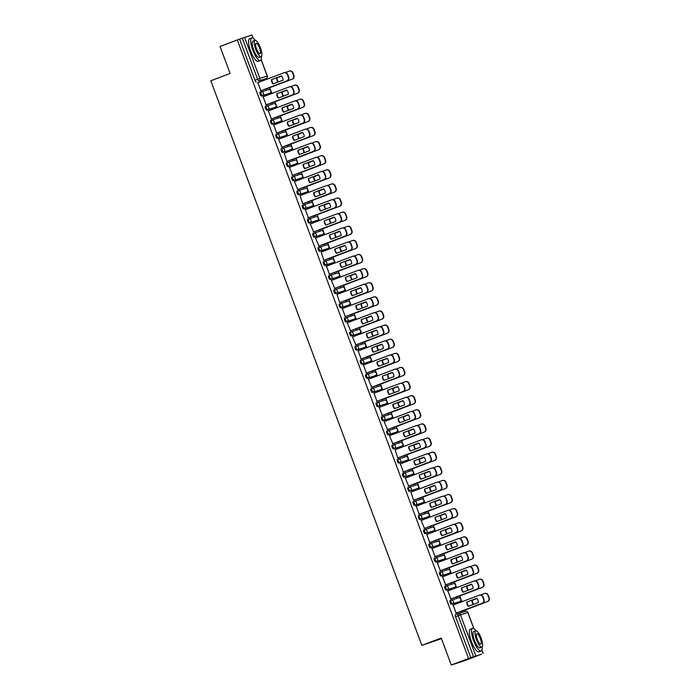 <?xml version="1.0" encoding="UTF-8"?>
<svg xmlns="http://www.w3.org/2000/svg" width="700" height="700" viewBox="0 0 700 700"><rect width="100%" height="100%" fill="white"/><g stroke="black" fill="none" stroke-linecap="round" stroke-linejoin="round"><path stroke-width="1.05" d="M450.074 600.635L450.082 600.635A1.934 0.542 69.3 0 0 450.074 600.635A1.934 0.542 69.3 0 0 450.24 602.613A1.934 0.542 69.3 0 0 451.439 604.258L452.392 603.899A1.934 0.542 -110.7 0 1 451.194 602.254A1.934 0.542 -110.7 0 1 451.028 600.276A1.934 0.542 -110.7 0 1 451.036 600.276A1.934 1.855 72.2 0 1 453.451 601.431A1.934 1.855 -107.8 0 1 452.392 603.899L459.742 601.536A1.934 1.855 -107.8 0 0 460.801 599.069A1.934 1.855 -107.8 0 0 458.386 597.914M445.743 586.163L444.806 586.521A1.934 0.542 69.3 0 0 444.797 586.521A1.934 0.542 69.3 0 0 444.964 588.49A1.934 0.542 69.3 0 0 446.162 590.135L447.116 589.776A1.934 0.542 -110.7 0 1 445.918 588.131A1.934 0.542 -110.7 0 1 445.751 586.163A1.934 0.542 -110.7 0 1 445.76 586.154A1.934 1.855 72.2 0 1 448.166 587.309A1.934 1.855 -107.8 0 1 447.116 589.776L454.466 587.414A1.934 0.542 -110.7 0 1 454.466 587.414A1.934 1.855 -107.8 0 0 455.525 584.946A1.934 1.855 -107.8 0 0 453.11 583.791M439.521 572.399L439.53 572.399A1.934 0.542 69.3 0 0 439.521 572.399A1.934 0.542 69.3 0 0 439.688 574.376A1.934 0.542 69.3 0 0 440.877 576.021L441.831 575.654A1.934 0.542 -110.7 0 1 440.641 574.017A1.934 0.542 -110.7 0 1 440.475 572.04A1.934 0.542 -110.7 0 1 440.484 572.04A1.934 1.855 72.2 0 1 442.89 573.195A1.934 1.855 -107.8 0 1 441.831 575.654L449.181 573.3A1.934 0.542 -110.7 0 1 449.19 573.291A1.934 0.542 -110.7 0 1 449.181 573.3A1.934 1.855 -107.8 0 0 450.24 570.832A1.934 1.855 -107.8 0 0 447.834 569.678M435.19 557.926L434.245 558.276A1.934 0.542 69.3 0 0 434.245 558.285A1.934 0.542 69.3 0 0 434.402 560.254A1.934 0.542 69.3 0 0 435.601 561.899L436.555 561.54A1.934 0.542 -110.7 0 1 435.356 559.895A1.934 0.542 -110.7 0 1 435.199 557.918L435.199 557.918A1.934 1.855 72.2 0 1 437.614 559.072A1.934 1.855 -107.8 0 1 436.555 561.54L443.905 559.178A1.934 1.855 -107.8 0 0 444.964 556.71A1.934 1.855 -107.8 0 0 442.549 555.555M429.905 543.804L428.969 544.163A1.934 0.542 69.3 0 0 428.96 544.163A1.934 0.542 69.3 0 0 429.126 546.14A1.934 0.542 69.3 0 0 430.325 547.785L431.279 547.418A1.934 0.542 -110.7 0 1 430.08 545.781A1.934 0.542 -110.7 0 1 429.914 543.804A1.934 0.542 -110.7 0 1 429.922 543.804A1.934 1.855 72.2 0 1 432.338 544.95A1.934 1.855 -107.8 0 1 431.279 547.418L438.629 545.055A1.934 0.542 -110.7 0 1 438.637 545.055A1.934 0.542 -110.7 0 1 438.629 545.055A1.934 1.855 -107.8 0 0 439.688 542.587A1.934 1.855 -107.8 0 0 437.273 541.441M423.684 530.049L423.692 530.04A1.934 0.542 69.3 0 0 423.684 530.049A1.934 0.542 69.3 0 0 423.85 532.017A1.934 0.542 69.3 0 0 425.04 533.663L425.994 533.304A1.934 0.542 -110.7 0 1 424.804 531.659A1.934 0.542 -110.7 0 1 424.637 529.681A1.934 0.542 -110.7 0 1 424.646 529.681A1.934 1.855 72.2 0 1 427.053 530.836A1.934 1.855 -107.8 0 1 425.994 533.304L433.352 530.941A1.934 1.855 -107.8 0 0 434.402 528.474A1.934 1.855 -107.8 0 0 431.996 527.319M418.408 515.926L419.361 515.567L418.408 515.926A1.934 0.542 69.3 0 0 418.565 517.904A1.934 0.542 69.3 0 0 419.764 519.54L420.717 519.181A1.934 0.542 -110.7 0 1 419.519 517.536A1.934 0.542 -110.7 0 1 419.361 515.567A1.934 0.542 -110.7 0 1 419.37 515.559A1.934 1.855 72.2 0 1 421.776 516.714A1.934 1.855 -107.8 0 1 420.717 519.181L428.067 516.819A1.934 1.855 -107.8 0 0 429.126 514.351A1.934 1.855 -107.8 0 0 426.72 513.205M413.123 501.804L413.131 501.804A1.934 0.542 69.3 0 0 413.123 501.804A1.934 0.542 69.3 0 0 413.289 503.781A1.934 0.542 69.3 0 0 414.488 505.426L415.441 505.067A1.934 0.542 -110.7 0 1 414.243 503.423A1.934 0.542 -110.7 0 1 414.076 501.445A1.934 0.542 -110.7 0 1 414.085 501.445A1.934 1.855 72.2 0 1 416.5 502.6A1.934 1.855 -107.8 0 1 415.441 505.067L422.791 502.705A1.934 0.542 -110.7 0 1 422.791 502.705A1.934 1.855 -107.8 0 0 423.85 500.238A1.934 1.855 -107.8 0 0 421.435 499.082M407.846 487.69L407.855 487.69A1.934 0.542 69.3 0 0 407.846 487.69A1.934 0.542 69.3 0 0 408.012 489.668A1.934 0.542 69.3 0 0 409.211 491.304L410.165 490.945A1.934 0.542 -110.7 0 1 408.966 489.3A1.934 0.542 -110.7 0 1 408.8 487.331A1.934 0.542 -110.7 0 1 408.809 487.323A1.934 1.855 72.2 0 1 411.215 488.477A1.934 1.855 -107.8 0 1 410.165 490.945L417.515 488.582A1.934 0.542 -110.7 0 1 417.515 488.582A1.934 1.855 -107.8 0 0 418.574 486.115A1.934 1.855 -107.8 0 0 416.159 484.96M402.57 473.567L402.579 473.567A1.934 0.542 69.3 0 0 402.57 473.567A1.934 0.542 69.3 0 0 402.736 475.545A1.934 0.542 69.3 0 0 403.926 477.19L404.88 476.831A1.934 0.542 -110.7 0 1 403.69 475.186A1.934 0.542 -110.7 0 1 403.524 473.209A1.934 0.542 -110.7 0 1 403.533 473.209A1.934 1.855 72.2 0 1 405.939 474.364A1.934 1.855 -107.8 0 1 404.88 476.831L412.23 474.469A1.934 1.855 -107.8 0 0 413.289 472.001A1.934 1.855 -107.8 0 0 410.882 470.846M397.294 459.454L398.248 459.095L397.294 459.445A1.934 0.542 69.3 0 0 397.294 459.454A1.934 0.542 69.3 0 0 397.451 461.423A1.934 0.542 69.3 0 0 398.65 463.067L399.604 462.709A1.934 0.542 -110.7 0 1 398.405 461.064A1.934 0.542 -110.7 0 1 398.248 459.095A1.934 0.542 -110.7 0 1 398.248 459.086A1.934 1.855 72.2 0 1 400.662 460.241A1.934 1.855 -107.8 0 1 399.604 462.709L406.954 460.346A1.934 0.542 -110.7 0 1 406.954 460.346A1.934 1.855 -107.8 0 0 408.012 457.879A1.934 1.855 -107.8 0 0 405.598 456.724M392.009 445.331L392.017 445.331A1.934 0.542 69.3 0 0 392.009 445.331A1.934 0.542 69.3 0 0 392.175 447.309A1.934 0.542 69.3 0 0 393.374 448.954L394.328 448.586A1.934 0.542 -110.7 0 1 393.129 446.95A1.934 0.542 -110.7 0 1 392.963 444.973A1.934 0.542 -110.7 0 1 392.971 444.973A1.934 1.855 72.2 0 1 395.386 446.127A1.934 1.855 -107.8 0 1 394.328 448.586L401.678 446.224A1.934 0.542 -110.7 0 1 401.678 446.224A1.934 1.855 -107.8 0 0 402.736 443.765A1.934 1.855 -107.8 0 0 400.321 442.61M386.733 431.217L386.741 431.209A1.934 0.542 69.3 0 0 386.733 431.217A1.934 0.542 69.3 0 0 386.899 433.186A1.934 0.542 69.3 0 0 388.089 434.831L389.043 434.473A1.934 0.542 -110.7 0 1 387.852 432.828A1.934 0.542 -110.7 0 1 387.686 430.85A1.934 0.542 -110.7 0 1 387.695 430.85A1.934 1.855 72.2 0 1 390.101 432.005A1.934 1.855 -107.8 0 1 389.043 434.473L396.401 432.11A1.934 1.855 -107.8 0 0 397.451 429.642A1.934 1.855 -107.8 0 0 395.045 428.488M381.456 417.095L382.41 416.736L381.456 417.095A1.934 0.542 69.3 0 0 381.614 419.072A1.934 0.542 69.3 0 0 382.812 420.717L383.766 420.35A1.934 0.542 -110.7 0 1 382.567 418.705A1.934 0.542 -110.7 0 1 382.41 416.736L382.41 416.736A1.934 1.855 72.2 0 1 384.825 417.882A1.934 1.855 -107.8 0 1 383.766 420.35L391.116 417.988A1.934 0.542 -110.7 0 1 391.116 417.988A1.934 1.855 -107.8 0 0 392.175 415.52A1.934 1.855 -107.8 0 0 389.769 414.374M376.171 402.981L376.18 402.973A1.934 0.542 69.3 0 0 376.171 402.981A1.934 0.542 69.3 0 0 376.338 404.95A1.934 0.542 69.3 0 0 377.536 406.595L378.49 406.236A1.934 0.542 -110.7 0 1 377.291 404.591A1.934 0.542 -110.7 0 1 377.125 402.614A1.934 0.542 -110.7 0 1 377.134 402.614A1.934 1.855 72.2 0 1 379.549 403.769A1.934 1.855 -107.8 0 1 378.49 406.236L385.84 403.874A1.934 0.542 -110.7 0 1 385.84 403.874A1.934 1.855 -107.8 0 0 386.899 401.406A1.934 1.855 -107.8 0 0 384.484 400.251M370.895 388.859L370.904 388.859A1.934 0.542 69.3 0 0 370.895 388.859A1.934 0.542 69.3 0 0 371.061 390.836A1.934 0.542 69.3 0 0 372.26 392.473L373.214 392.114A1.934 0.542 -110.7 0 1 372.015 390.469A1.934 0.542 -110.7 0 1 371.849 388.5A1.934 0.542 -110.7 0 1 371.858 388.491A1.934 1.855 72.2 0 1 374.264 389.646A1.934 1.855 -107.8 0 1 373.214 392.114L380.564 389.751A1.934 0.542 -110.7 0 1 380.564 389.751A1.934 1.855 -107.8 0 0 381.623 387.284A1.934 1.855 -107.8 0 0 379.207 386.129M365.619 374.736L365.627 374.736A1.934 0.542 69.3 0 0 365.619 374.736A1.934 0.542 69.3 0 0 365.785 376.714A1.934 0.542 69.3 0 0 366.975 378.359L367.929 378A1.934 0.542 -110.7 0 1 366.739 376.355A1.934 0.542 -110.7 0 1 366.572 374.377A1.934 0.542 -110.7 0 1 366.581 374.377A1.934 1.855 72.2 0 1 368.988 375.533A1.934 1.855 -107.8 0 1 367.929 378L375.279 375.637A1.934 0.542 -110.7 0 1 375.287 375.629A1.934 0.542 -110.7 0 1 375.279 375.637A1.934 1.855 -107.8 0 0 376.338 373.17A1.934 1.855 -107.8 0 0 373.931 372.015M360.334 360.623L360.342 360.623A1.934 0.542 69.3 0 0 360.334 360.623A1.934 0.542 69.3 0 0 360.5 362.591A1.934 0.542 69.3 0 0 361.699 364.236L362.652 363.877A1.934 0.542 -110.7 0 1 361.454 362.233A1.934 0.542 -110.7 0 1 361.296 360.264A1.934 0.542 -110.7 0 1 361.296 360.255A1.934 1.855 72.2 0 1 363.711 361.41A1.934 1.855 -107.8 0 1 362.652 363.877L370.002 361.515A1.934 0.542 -110.7 0 1 370.002 361.515A1.934 1.855 -107.8 0 0 371.061 359.047A1.934 1.855 -107.8 0 0 368.646 357.892M355.058 346.5L355.066 346.5A1.934 0.542 69.3 0 0 355.058 346.5A1.934 0.542 69.3 0 0 355.224 348.477A1.934 0.542 69.3 0 0 356.422 350.123L357.376 349.755A1.934 0.542 -110.7 0 1 356.178 348.119A1.934 0.542 -110.7 0 1 356.011 346.141A1.934 0.542 -110.7 0 1 356.02 346.141A1.934 1.855 72.2 0 1 358.435 347.296A1.934 1.855 -107.8 0 1 357.376 349.755L364.726 347.392A1.934 0.542 -110.7 0 1 364.735 347.392A1.934 0.542 -110.7 0 1 364.726 347.392A1.934 1.855 -107.8 0 0 365.785 344.934A1.934 1.855 -107.8 0 0 363.37 343.779M349.781 332.386L349.79 332.377A1.934 0.542 69.3 0 0 349.781 332.386A1.934 0.542 69.3 0 0 349.947 334.355A1.934 0.542 69.3 0 0 351.137 336L352.091 335.641A1.934 0.542 -110.7 0 1 350.901 333.996A1.934 0.542 -110.7 0 1 350.735 332.019A1.934 0.542 -110.7 0 1 350.744 332.019A1.934 1.855 72.2 0 1 353.15 333.174A1.934 1.855 -107.8 0 1 352.091 335.641L359.45 333.279A1.934 1.855 -107.8 0 0 360.5 330.811A1.934 1.855 -107.8 0 0 358.094 329.656M344.505 318.264L345.459 317.905L344.505 318.264A1.934 0.542 69.3 0 0 344.662 320.241A1.934 0.542 69.3 0 0 345.861 321.886L346.815 321.519A1.934 0.542 -110.7 0 1 345.616 319.882A1.934 0.542 -110.7 0 1 345.459 317.905L345.459 317.905A1.934 1.855 72.2 0 1 347.874 319.051A1.934 1.855 -107.8 0 1 346.815 321.519L354.165 319.156A1.934 0.542 -110.7 0 1 354.165 319.156A1.934 1.855 -107.8 0 0 355.224 316.689A1.934 1.855 -107.8 0 0 352.817 315.543M339.22 304.15L339.229 304.141A1.934 0.542 69.3 0 0 339.22 304.15A1.934 0.542 69.3 0 0 339.386 306.119A1.934 0.542 69.3 0 0 340.585 307.764L341.539 307.405A1.934 0.542 -110.7 0 1 340.34 305.76A1.934 0.542 -110.7 0 1 340.174 303.783A1.934 0.542 -110.7 0 1 340.183 303.783A1.934 1.855 72.2 0 1 342.598 304.938A1.934 1.855 -107.8 0 1 341.539 307.405L348.889 305.043A1.934 0.542 -110.7 0 1 348.889 305.043A1.934 1.855 -107.8 0 0 349.947 302.575A1.934 1.855 -107.8 0 0 347.533 301.42M333.944 290.027L333.953 290.027A1.934 0.542 69.3 0 0 333.944 290.027A1.934 0.542 69.3 0 0 334.11 292.005A1.934 0.542 69.3 0 0 335.309 293.641L336.262 293.283A1.934 0.542 -110.7 0 1 335.064 291.637A1.934 0.542 -110.7 0 1 334.898 289.669A1.934 0.542 -110.7 0 1 334.906 289.66A1.934 1.855 72.2 0 1 337.312 290.815A1.934 1.855 -107.8 0 1 336.262 293.283L343.613 290.92A1.934 0.542 -110.7 0 1 343.621 290.92A1.934 0.542 -110.7 0 1 343.613 290.92A1.934 1.855 -107.8 0 0 344.671 288.453A1.934 1.855 -107.8 0 0 342.256 287.297M328.668 275.905L328.676 275.905A1.934 0.542 69.3 0 0 328.668 275.905A1.934 0.542 69.3 0 0 328.834 277.882A1.934 0.542 69.3 0 0 330.024 279.527L330.977 279.169A1.934 0.542 -110.7 0 1 329.787 277.524A1.934 0.542 -110.7 0 1 329.621 275.546A1.934 0.542 -110.7 0 1 329.63 275.546A1.934 1.855 72.2 0 1 332.036 276.701A1.934 1.855 -107.8 0 1 330.977 279.169L338.328 276.806A1.934 0.542 -110.7 0 1 338.328 276.806A1.934 1.855 -107.8 0 0 339.386 274.339A1.934 1.855 -107.8 0 0 336.98 273.184M323.382 261.791L323.391 261.791A1.934 0.542 69.3 0 0 323.382 261.791A1.934 0.542 69.3 0 0 323.549 263.769A1.934 0.542 69.3 0 0 324.748 265.405L325.701 265.046A1.934 0.542 -110.7 0 1 324.502 263.401A1.934 0.542 -110.7 0 1 324.336 261.433A1.934 0.542 -110.7 0 1 324.345 261.424A1.934 1.855 72.2 0 1 326.76 262.579A1.934 1.855 -107.8 0 1 325.701 265.046L333.051 262.684A1.934 0.542 -110.7 0 1 333.051 262.684A1.934 1.855 -107.8 0 0 334.11 260.216A1.934 1.855 -107.8 0 0 331.695 259.061M318.106 247.669L318.115 247.669A1.934 0.542 69.3 0 0 318.106 247.669A1.934 0.542 69.3 0 0 318.273 249.646A1.934 0.542 69.3 0 0 319.471 251.291L320.425 250.924A1.934 0.542 -110.7 0 1 319.226 249.287A1.934 0.542 -110.7 0 1 319.06 247.31A1.934 0.542 -110.7 0 1 319.069 247.31A1.934 1.855 72.2 0 1 321.484 248.465A1.934 1.855 -107.8 0 1 320.425 250.924L327.775 248.57A1.934 1.855 -107.8 0 0 328.834 246.102A1.934 1.855 -107.8 0 0 326.419 244.947M312.83 233.555L312.839 233.546A1.934 0.542 69.3 0 0 312.83 233.555A1.934 0.542 69.3 0 0 312.996 235.524A1.934 0.542 69.3 0 0 314.186 237.169L315.14 236.81A1.934 0.542 -110.7 0 1 313.95 235.165A1.934 0.542 -110.7 0 1 313.784 233.188A1.934 0.542 -110.7 0 1 313.793 233.188A1.934 1.855 72.2 0 1 316.199 234.343A1.934 1.855 -107.8 0 1 315.14 236.81L322.499 234.447A1.934 1.855 -107.8 0 0 323.549 231.98A1.934 1.855 -107.8 0 0 321.142 230.825M308.499 219.074L307.554 219.433A1.934 0.542 69.3 0 0 307.711 221.41A1.934 0.542 69.3 0 0 308.91 223.055L309.864 222.688A1.934 0.542 -110.7 0 1 308.665 221.051A1.934 0.542 -110.7 0 1 308.507 219.074L308.507 219.074A1.934 1.855 72.2 0 1 310.922 220.22A1.934 1.855 -107.8 0 1 309.864 222.688L317.214 220.325A1.934 0.542 -110.7 0 1 317.223 220.325A1.934 0.542 -110.7 0 1 317.214 220.325A1.934 1.855 -107.8 0 0 318.273 217.866A1.934 1.855 -107.8 0 0 315.866 216.711M302.269 205.319L302.277 205.31A1.934 0.542 69.3 0 0 302.269 205.319A1.934 0.542 69.3 0 0 302.435 207.287A1.934 0.542 69.3 0 0 303.634 208.933L304.588 208.574A1.934 0.542 -110.7 0 1 303.389 206.929A1.934 0.542 -110.7 0 1 303.223 204.951A1.934 0.542 -110.7 0 1 303.231 204.951A1.934 1.855 72.2 0 1 305.646 206.106A1.934 1.855 -107.8 0 1 304.588 208.574L311.938 206.211A1.934 0.542 -110.7 0 1 311.946 206.211A1.934 0.542 -110.7 0 1 311.938 206.211A1.934 1.855 -107.8 0 0 312.996 203.744A1.934 1.855 -107.8 0 0 310.581 202.589M296.993 191.196L297.001 191.196A1.934 0.542 69.3 0 0 296.993 191.196A1.934 0.542 69.3 0 0 297.159 193.174A1.934 0.542 69.3 0 0 298.358 194.81L299.311 194.451A1.934 0.542 -110.7 0 1 298.113 192.806A1.934 0.542 -110.7 0 1 297.946 190.838A1.934 0.542 -110.7 0 1 297.955 190.838A1.934 1.855 72.2 0 1 300.361 191.984A1.934 1.855 -107.8 0 1 299.311 194.451L306.661 192.089A1.934 1.855 -107.8 0 0 307.72 189.621A1.934 1.855 -107.8 0 0 305.305 188.475M292.661 176.724L291.725 177.074A1.934 0.542 69.3 0 0 291.716 177.074A1.934 0.542 69.3 0 0 291.882 179.051A1.934 0.542 69.3 0 0 293.072 180.696L294.026 180.338A1.934 0.542 -110.7 0 1 292.836 178.692A1.934 0.542 -110.7 0 1 292.67 176.715A1.934 0.542 -110.7 0 1 292.679 176.715A1.934 1.855 72.2 0 1 295.085 177.87A1.934 1.855 -107.8 0 1 294.026 180.338L301.376 177.975A1.934 0.542 -110.7 0 1 301.376 177.975A1.934 1.855 -107.8 0 0 302.435 175.508A1.934 1.855 -107.8 0 0 300.029 174.352M286.431 162.96L286.44 162.96A1.934 0.542 69.3 0 0 286.431 162.96A1.934 0.542 69.3 0 0 286.598 164.938A1.934 0.542 69.3 0 0 287.796 166.574L288.75 166.215A1.934 0.542 -110.7 0 1 287.551 164.57A1.934 0.542 -110.7 0 1 287.385 162.601A1.934 0.542 -110.7 0 1 287.394 162.593A1.934 1.855 72.2 0 1 289.809 163.748A1.934 1.855 -107.8 0 1 288.75 166.215L296.1 163.852A1.934 0.542 -110.7 0 1 296.1 163.852A1.934 1.855 -107.8 0 0 297.159 161.385A1.934 1.855 -107.8 0 0 294.744 160.23M281.155 148.838L281.164 148.838A1.934 0.542 69.3 0 0 281.155 148.838A1.934 0.542 69.3 0 0 281.321 150.815A1.934 0.542 69.3 0 0 282.52 152.46L283.474 152.101A1.934 0.542 -110.7 0 1 282.275 150.456A1.934 0.542 -110.7 0 1 282.109 148.479A1.934 0.542 -110.7 0 1 282.118 148.479A1.934 1.855 72.2 0 1 284.533 149.634A1.934 1.855 -107.8 0 1 283.474 152.101L290.824 149.739A1.934 1.855 -107.8 0 0 291.882 147.271A1.934 1.855 -107.8 0 0 289.467 146.116M276.824 134.365L275.887 134.724A1.934 0.542 69.3 0 0 275.879 134.724A1.934 0.542 69.3 0 0 276.045 136.692A1.934 0.542 69.3 0 0 277.235 138.338L278.189 137.979A1.934 0.542 -110.7 0 1 276.999 136.334A1.934 0.542 -110.7 0 1 276.832 134.365A1.934 0.542 -110.7 0 1 276.841 134.356A1.934 1.855 72.2 0 1 279.248 135.511A1.934 1.855 -107.8 0 1 278.189 137.979L285.547 135.616A1.934 0.542 -110.7 0 1 285.547 135.616L285.547 135.616A1.934 1.855 -107.8 0 0 286.598 133.149A1.934 1.855 -107.8 0 0 284.191 131.994M270.602 120.601L271.556 120.242L270.602 120.601A1.934 0.542 69.3 0 0 270.76 122.579A1.934 0.542 69.3 0 0 271.959 124.224L272.912 123.856A1.934 0.542 -110.7 0 1 271.714 122.22A1.934 0.542 -110.7 0 1 271.556 120.242L271.556 120.242A1.934 1.855 72.2 0 1 273.971 121.398A1.934 1.855 -107.8 0 1 272.912 123.856L280.262 121.494A1.934 0.542 -110.7 0 1 280.262 121.494A1.934 1.855 -107.8 0 0 281.321 119.035A1.934 1.855 -107.8 0 0 278.915 117.88M265.317 106.487L265.326 106.479A1.934 0.542 69.3 0 0 265.317 106.487A1.934 0.542 69.3 0 0 265.484 108.456A1.934 0.542 69.3 0 0 266.683 110.101L267.636 109.743A1.934 0.542 -110.7 0 1 266.438 108.098A1.934 0.542 -110.7 0 1 266.271 106.12A1.934 0.542 -110.7 0 1 266.28 106.12A1.934 1.855 72.2 0 1 268.695 107.275A1.934 1.855 -107.8 0 1 267.636 109.743L274.986 107.38A1.934 1.855 -107.8 0 0 276.045 104.913A1.934 1.855 -107.8 0 0 273.63 103.757M260.986 92.006L260.05 92.365A1.934 0.542 69.3 0 0 260.041 92.365A1.934 0.542 69.3 0 0 260.207 94.343A1.934 0.542 69.3 0 0 261.406 95.987L262.36 95.62A1.934 0.542 -110.7 0 1 261.161 93.984A1.934 0.542 -110.7 0 1 260.995 92.006A1.934 0.542 -110.7 0 1 261.004 92.006A1.934 1.855 72.2 0 1 263.41 93.152A1.934 1.855 -107.8 0 1 262.36 95.62L269.71 93.257A1.934 0.542 -110.7 0 1 269.719 93.257A1.934 0.542 -110.7 0 1 269.71 93.257A1.934 1.855 -107.8 0 0 270.769 90.79A1.934 1.855 -107.8 0 0 268.354 89.644M451.299 665L441.21 638.032L421.873 645.347L210.796 80.78L230.125 73.465L220.045 46.489L237.3 39.961L468.554 658.472L451.299 665L464.284 660.826L481.495 654.176M473.83 628.635L467.81 612.526A1.934 1.855 -107.8 0 0 465.491 611.345L465.01 610.076M461.895 601.746L459.725 595.962M456.61 587.624L454.449 581.84M451.334 573.51L449.173 567.726M446.058 559.387L443.887 553.604M440.773 545.274L438.611 539.481M435.496 531.151L433.335 525.367M430.22 517.038L428.059 511.245M424.935 502.915L422.774 497.131M419.659 488.801L417.498 483.009M414.382 474.679L412.221 468.895M409.106 460.556L406.936 454.773M403.821 446.442L401.66 440.65M398.545 432.32L396.384 426.536M393.269 418.206L391.108 412.414M387.984 404.084L385.822 398.3M382.707 389.97L380.546 384.178M377.431 375.848L375.27 370.064M372.155 361.725L369.985 355.941M366.87 347.611L364.709 341.828M361.594 333.489L359.433 327.705M356.317 319.375L354.156 313.582M351.033 305.252L348.871 299.469M345.756 291.139L343.595 285.346M340.48 277.016L338.319 271.233M335.204 262.894L333.034 257.11M329.919 248.78L327.757 242.996M324.642 234.657L322.481 228.874M319.366 220.544L317.196 214.751M314.081 206.421L311.92 200.638M308.805 192.308L306.644 186.515M303.529 178.185L301.368 172.401M298.252 164.071L296.082 158.279M292.967 149.949L290.806 144.165M287.691 135.826L285.53 130.043M282.415 121.712L280.245 115.929M277.13 107.59L274.969 101.806M271.854 93.476L269.692 87.684M266.578 79.354L266.236 78.453M441.455 638.68L421.873 645.347M481.539 654.299L473.541 656.714L458.211 615.711A1.934 0.542 -110.7 0 1 458.045 613.742A1.934 0.542 -110.7 0 1 458.054 613.734A1.934 1.855 -107.8 0 1 458.133 613.707A1.934 1.934 0 0 0 458.045 613.742L455.359 614.758A1.934 0.542 -110.7 0 1 455.367 614.758L458.036 613.742M468.554 658.472L473.541 656.714M263.489 79.494A1.934 0.542 -110.7 0 1 263.48 79.502L258.808 80.85A1.934 0.542 -110.7 0 1 257.618 79.205L242.287 38.203L251.895 35.035M242.287 38.203L237.3 39.961M257.845 82.661L260.864 90.729M265.58 88.944L266.061 89.066M263.113 96.749L266.14 104.851M270.856 103.066L271.338 103.18M268.406 110.897L271.425 118.965M276.141 117.18L276.614 117.303M273.674 124.985L276.701 133.088M281.418 131.303L281.899 131.416M281.977 147.21L278.565 139.256M286.694 145.425L287.175 145.539M284.244 153.256L310.152 143.447A2.896 2.783 -107.8 0 1 310.284 143.395L310.625 143.29A2.896 2.783 72.2 0 1 314.108 145.066L315.088 147.691A2.896 2.783 72.2 0 1 313.504 151.393L287.262 161.324M284.226 153.23L286.886 161.499M291.97 159.539L292.451 159.653M289.511 167.344L292.539 175.446M297.255 173.661L297.736 173.775M294.402 181.589L297.815 189.56M302.531 187.775L303.012 187.889M300.072 195.606L325.99 185.798A2.896 2.783 -107.8 0 1 326.121 185.754L326.454 185.649A2.896 2.783 72.2 0 1 329.945 187.425L330.925 190.05A2.896 2.783 72.2 0 1 329.341 193.742L303.091 203.683M300.064 195.58L302.724 203.849M307.808 201.898L308.289 202.011M305.349 209.702L308.376 217.796M313.092 216.011L313.565 216.134M310.231 223.947L313.652 231.919M318.369 230.134L318.85 230.248M318.929 246.032L315.516 238.079M323.645 244.256L324.126 244.37M321.195 252.088L347.104 242.279A2.896 2.783 -107.8 0 1 347.235 242.226L347.576 242.121A2.896 2.783 72.2 0 1 351.059 243.898L352.039 246.523A2.896 2.783 72.2 0 1 350.455 250.224L324.214 260.155M321.178 252.053L323.838 260.33M328.921 258.37L329.402 258.484M326.471 266.201L329.49 274.277M334.206 272.493L334.688 272.606M331.354 280.42L334.766 288.391M339.483 286.606L339.964 286.72M337.024 294.438L362.941 284.629A2.896 2.783 -107.8 0 1 363.072 284.585L363.405 284.48A2.896 2.783 72.2 0 1 366.896 286.256L367.876 288.881A2.896 2.783 72.2 0 1 366.293 292.574L340.043 302.514M337.015 294.411L339.675 302.68M344.759 300.729L345.24 300.842M342.309 308.56L345.328 316.627M350.044 314.842L350.516 314.965M347.183 322.779L350.604 330.75M355.32 328.965L355.801 329.079M355.88 344.864L352.467 336.91M360.596 343.079L361.078 343.201M358.146 350.919L384.055 341.101A2.896 2.783 -107.8 0 1 384.186 341.058L384.527 340.953A2.896 2.783 72.2 0 1 388.01 342.729L388.99 345.354A2.896 2.783 72.2 0 1 387.406 349.055L360.78 359.135M358.129 350.884L361.165 358.986M365.873 357.201L366.354 357.315M363.422 365.033L366.441 373.109M371.158 371.324L371.639 371.438M368.305 379.251L371.717 387.223M376.434 385.438L376.915 385.551M373.975 393.269L399.892 383.46A2.896 2.783 -107.8 0 1 400.024 383.416L400.365 383.311A2.896 2.783 72.2 0 1 403.848 385.088L404.828 387.704A2.896 2.783 72.2 0 1 403.244 391.405L376.618 401.485M373.966 393.243L376.994 401.345M381.71 399.56L382.191 399.674M379.26 407.391L382.279 415.459M386.995 413.674L387.467 413.787M384.134 421.61L387.555 429.581M392.271 427.796L392.752 427.91M392.831 443.695L389.419 435.724L415.73 425.819A2.896 2.783 -107.8 0 1 415.861 425.775L416.194 425.661A2.896 2.783 72.2 0 1 419.685 427.438L420.665 430.062A2.896 2.783 72.2 0 1 419.081 433.764L392.455 443.844L418.74 433.869A2.896 2.783 -107.8 0 0 420.332 430.176L419.344 427.551A2.896 2.783 -107.8 0 0 415.861 425.775M397.547 441.91L398.029 442.033M395.098 449.741L421.006 439.933A2.896 2.783 -107.8 0 1 421.137 439.889L421.479 439.784A2.896 2.783 72.2 0 1 424.961 441.56L425.941 444.185A2.896 2.783 72.2 0 1 424.358 447.886L398.116 457.817M395.08 449.715L397.74 457.992M402.824 456.032L403.305 456.146M400.374 463.864L403.392 471.94M408.109 470.155L408.59 470.269M405.256 478.082L408.669 486.054M413.385 484.269L413.866 484.383M410.935 492.1L436.844 482.291A2.896 2.783 -107.8 0 1 436.975 482.248L437.316 482.142A2.896 2.783 72.2 0 1 440.799 483.91L441.779 486.535A2.896 2.783 72.2 0 1 440.195 490.236L413.945 500.176M410.918 492.074L413.578 500.343M418.661 498.391L419.142 498.505M416.211 506.222L419.23 514.29M423.946 512.505L424.419 512.619M421.085 520.433L424.506 528.413M429.223 526.628L429.704 526.741M426.764 534.459L452.681 524.65A2.896 2.783 -107.8 0 1 452.812 524.606L453.145 524.492A2.896 2.783 72.2 0 1 456.636 526.269L457.616 528.894A2.896 2.783 72.2 0 1 456.032 532.595L429.406 542.675L455.691 532.7A2.896 2.783 -107.8 0 0 457.284 529.008L456.295 526.383A2.896 2.783 -107.8 0 0 452.812 524.606M426.755 534.433L429.783 542.526M434.499 540.741L434.98 540.864M432.031 548.546L435.067 556.649M439.775 554.864L440.256 554.977M437.325 562.695L440.344 570.762M445.06 568.977L445.541 569.1M442.601 576.817L445.62 584.885M450.336 583.1L450.817 583.214M447.869 590.905L450.896 599.008M455.613 597.222L456.094 597.336M453.162 605.054L456.181 613.121M458.806 601.886A1.934 0.542 69.3 0 1 458.798 601.895A1.934 0.542 69.3 0 0 458.798 601.895L451.439 604.258M453.521 587.773L454.475 587.414L453.521 587.773A1.934 0.542 69.3 0 0 453.521 587.773L446.162 590.135M448.245 573.65A1.934 0.542 69.3 0 1 448.236 573.65A1.934 0.542 69.3 0 0 448.236 573.65L440.877 576.021M442.96 559.536L443.914 559.178A1.934 0.542 -110.7 0 1 443.905 559.178L442.951 559.536A1.934 0.542 69.3 0 0 442.969 559.536A1.934 0.542 69.3 0 0 442.96 559.536L435.601 561.899M437.684 545.414L437.675 545.423A1.934 0.542 69.3 0 0 437.692 545.414A1.934 0.542 69.3 0 0 437.684 545.414L430.325 547.785M432.408 531.291A1.934 0.542 69.3 0 1 432.399 531.3L425.04 533.663M427.123 517.178L428.076 516.819A1.934 0.542 -110.7 0 1 428.067 516.819L427.114 517.186A1.934 0.542 69.3 0 0 427.131 517.178A1.934 0.542 69.3 0 0 427.123 517.178L419.764 519.54M421.855 503.055A1.934 0.542 69.3 0 1 421.846 503.064A1.934 0.542 69.3 0 0 421.846 503.064L414.488 505.426M416.561 488.941L416.57 488.941A1.934 0.542 69.3 0 1 416.561 488.941L409.211 491.304M411.285 474.827L412.239 474.46A1.934 0.542 -110.7 0 1 412.239 474.46A1.934 0.542 -110.7 0 1 412.23 474.469L411.276 474.827A1.934 0.542 69.3 0 0 411.294 474.819A1.934 0.542 69.3 0 0 411.285 474.827L403.926 477.19M406.009 460.705L406 460.705A1.934 0.542 69.3 0 0 406.017 460.705A1.934 0.542 69.3 0 0 406.009 460.705L398.65 463.067M400.724 446.591L400.733 446.582A1.934 0.542 69.3 0 0 400.741 446.582A1.934 0.542 69.3 0 1 400.724 446.591L393.374 448.954M395.447 432.469L396.401 432.11L395.447 432.469A1.934 0.542 69.3 0 0 395.456 432.46L388.089 434.831M390.171 418.346L390.162 418.355A1.934 0.542 69.3 0 0 390.18 418.346A1.934 0.542 69.3 0 0 390.171 418.346L382.812 420.717M384.904 404.224A1.934 0.542 69.3 0 1 384.895 404.233A1.934 0.542 69.3 0 1 384.886 404.233L377.536 406.595M379.619 390.11L380.572 389.751L379.619 390.11A1.934 0.542 69.3 0 0 379.619 390.11L372.26 392.473M374.334 375.996L374.325 375.996A1.934 0.542 69.3 0 0 374.342 375.988A1.934 0.542 69.3 0 0 374.334 375.996L366.975 378.359M369.049 361.874L369.058 361.874A1.934 0.542 69.3 0 0 369.066 361.874A1.934 0.542 69.3 0 1 369.049 361.874L361.699 364.236M363.781 347.751L363.773 347.76A1.934 0.542 69.3 0 0 363.79 347.751A1.934 0.542 69.3 0 0 363.781 347.751L356.422 350.123M358.496 333.637L359.45 333.279L358.496 333.637A1.934 0.542 69.3 0 0 358.505 333.637L351.137 336M353.211 319.524L353.22 319.515A1.934 0.542 69.3 0 0 353.229 319.515A1.934 0.542 69.3 0 1 353.211 319.524L345.861 321.886M347.953 305.392A1.934 0.542 69.3 0 1 347.944 305.401A1.934 0.542 69.3 0 0 347.944 305.401L340.585 307.764M342.668 291.279L343.621 290.92L342.668 291.279A1.934 0.542 69.3 0 0 342.668 291.279L335.309 293.641M337.374 277.165L337.382 277.165A1.934 0.542 69.3 0 0 337.391 277.156A1.934 0.542 69.3 0 1 337.374 277.165L330.024 279.527M332.106 263.043L332.098 263.043A1.934 0.542 69.3 0 0 332.115 263.043A1.934 0.542 69.3 0 0 332.106 263.043L324.748 265.405M326.839 248.92A1.934 0.542 69.3 0 1 326.83 248.929A1.934 0.542 69.3 0 0 326.83 248.929L319.471 251.291M322.507 234.439A1.934 0.542 -110.7 0 1 322.499 234.447L321.545 234.806A1.934 0.542 69.3 0 0 321.554 234.806L314.186 237.169M316.269 220.684L316.26 220.692A1.934 0.542 69.3 0 0 316.277 220.684A1.934 0.542 69.3 0 0 316.269 220.684L308.91 223.055M311.001 206.561A1.934 0.542 69.3 0 1 310.993 206.57A1.934 0.542 69.3 0 0 310.993 206.57L303.634 208.933M305.716 192.447L306.67 192.089A1.934 0.542 -110.7 0 1 306.661 192.089L305.716 192.447A1.934 0.542 69.3 0 0 305.716 192.447L298.358 194.81M300.431 178.334L300.422 178.334A1.934 0.542 69.3 0 0 300.44 178.325A1.934 0.542 69.3 0 0 300.431 178.334L293.072 180.696M295.164 164.211A1.934 0.542 69.3 0 1 295.155 164.211A1.934 0.542 69.3 0 0 295.155 164.211L287.796 166.574M289.879 150.097L290.832 149.73A1.934 0.542 -110.7 0 1 290.832 149.73A1.934 0.542 -110.7 0 1 290.824 149.739L289.87 150.097A1.934 0.542 69.3 0 0 289.887 150.089A1.934 0.542 69.3 0 0 289.879 150.097L282.52 152.46M284.594 135.975L285.547 135.616L284.594 135.975A1.934 0.542 69.3 0 0 284.602 135.975L277.235 138.338M279.326 121.852A1.934 0.542 69.3 0 1 279.317 121.852A1.934 0.542 69.3 0 0 279.317 121.852L271.959 124.224M274.041 107.739L274.995 107.38A1.934 0.542 -110.7 0 1 274.995 107.38A1.934 0.542 -110.7 0 1 274.986 107.38L274.033 107.739A1.934 0.542 69.3 0 0 274.05 107.739A1.934 0.542 69.3 0 0 274.041 107.739L266.683 110.101M268.765 93.616L269.719 93.257L268.765 93.616A1.934 0.542 69.3 0 0 268.765 93.616L261.406 95.987M460.898 611.336L461.37 611.45M470.846 657.729L455.516 616.735A1.934 0.542 -110.7 0 1 455.359 614.758M266.166 78.479A1.934 1.934 0 0 0 267.295 76.002L267.216 76.02A1.934 1.855 72.2 0 1 266.166 78.487A1.934 0.542 -110.7 0 1 266.166 78.487A1.934 0.542 -110.7 0 1 266.166 78.479L263.48 79.502A1.934 0.542 -110.7 0 1 263.471 79.502L258.808 80.85A1.934 1.855 72.2 0 0 259.866 78.382L267.216 76.02L261.1 59.649M239.601 39.226L254.931 80.22A1.934 0.542 69.3 0 0 256.121 81.865M273.35 83.816A6.038 5.793 72.2 0 1 271.766 79.581L281.488 75.897A6.038 5.793 72.2 0 1 283.062 80.141L273.017 83.939A6.038 5.793 72.2 0 1 271.434 79.686L281.47 75.889M284.104 72.739A2.896 2.783 72.2 0 1 287.717 74.471L288.697 77.096A2.896 2.783 72.2 0 1 287.114 80.797L260.479 90.877L286.773 80.902A2.896 2.783 -107.8 0 0 288.356 77.201L287.376 74.585A2.896 2.783 -107.8 0 0 283.762 72.853L257.46 82.801M276.623 78.015L281.662 76.108L276.623 78.015A6.038 5.793 -107.8 0 0 278.023 82.049M265.668 89.189L291.97 79.24A2.896 2.783 -107.8 0 0 293.554 75.539L292.574 72.914A2.896 2.783 -107.8 0 0 288.96 71.181L285.267 72.581M276.964 77.91A6.038 5.793 -107.8 0 0 278.346 81.926M289.293 71.076A2.896 2.783 72.2 0 1 292.915 72.8L293.895 75.425A2.896 2.783 72.2 0 1 292.303 79.126L291.97 79.24M265.676 89.206L292.303 79.126M278.626 97.939A6.038 5.793 72.2 0 1 277.051 93.695L286.764 90.02M289.38 86.861A2.896 2.783 72.2 0 1 292.994 88.594L293.974 91.219A2.896 2.783 72.2 0 1 292.39 94.911L265.764 104.991M276.71 93.809A6.038 5.793 72.2 0 0 278.303 98.061L288.339 94.255A6.038 5.793 72.2 0 0 286.755 90.002L277.051 93.695M265.755 104.974L292.049 95.025A2.896 2.783 -107.8 0 0 293.641 91.324L292.661 88.699A2.896 2.783 -107.8 0 0 289.039 86.966L262.745 96.924M283.902 112.053A6.038 5.793 72.2 0 1 282.328 107.817L292.04 104.134A6.038 5.793 72.2 0 1 293.624 108.377L283.579 112.175A6.038 5.793 72.2 0 1 281.986 107.922L292.031 104.125M294.656 100.975A2.896 2.783 72.2 0 1 298.27 102.707L299.259 105.332A2.896 2.783 72.2 0 1 297.666 109.034L271.04 119.114M271.031 119.096L297.334 109.139A2.896 2.783 -107.8 0 0 298.918 105.446L297.938 102.821A2.896 2.783 -107.8 0 0 294.324 101.089L268.021 111.038M286.956 90.248L281.908 92.138A6.038 5.793 -107.8 0 0 283.308 96.163M281.908 92.138L286.947 90.23M270.953 103.311L297.246 93.354A2.896 2.783 -107.8 0 0 298.83 89.652L297.85 87.027A2.896 2.783 -107.8 0 0 294.236 85.304L290.544 86.695M282.24 92.032A6.038 5.793 -107.8 0 0 283.631 96.04M294.578 85.19A2.896 2.783 72.2 0 1 298.191 86.922L299.171 89.547A2.896 2.783 72.2 0 1 297.588 93.249L297.246 93.354M270.953 103.329L297.588 93.249M292.233 104.361L287.184 106.251A6.038 5.793 -107.8 0 0 288.584 110.285M287.184 106.251L292.224 104.344M299.854 99.312A2.896 2.783 72.2 0 1 303.467 101.036L304.447 103.661A2.896 2.783 72.2 0 1 302.864 107.362L276.238 117.442L302.523 107.476A2.896 2.783 -107.8 0 0 304.115 103.775L303.135 101.15A2.896 2.783 -107.8 0 0 299.512 99.418L295.829 100.817M287.525 106.146A6.038 5.793 -107.8 0 0 288.908 110.163M255.22 40.311A12.075 3.404 69.3 0 0 251.79 37.949A12.075 3.404 69.3 0 0 252.814 50.286A12.075 3.404 69.3 0 0 260.339 60.541A12.075 3.404 69.3 0 0 261.345 56.499M251.79 37.949L249.62 38.771A12.075 3.404 69.3 0 0 250.644 51.109A12.075 3.404 69.3 0 0 258.169 61.364L260.339 60.541M261.135 56.621L259.14 57.383A8.697 2.45 -110.7 0 1 253.724 49.998A8.697 2.45 -110.7 0 1 252.98 41.107L254.975 40.355A8.697 2.45 69.3 0 0 255.719 49.245A8.697 2.45 69.3 0 0 261.135 56.621A8.697 2.45 69.3 0 0 260.391 47.74A8.697 2.45 69.3 0 0 254.975 40.355M259.56 48.002A5.609 1.584 69.3 0 0 256.069 43.251A5.609 1.584 69.3 0 0 256.55 48.974A5.609 1.584 69.3 0 0 260.041 53.734A5.609 1.584 69.3 0 0 259.56 48.002M475.983 630.761A12.075 3.404 69.3 0 0 472.544 628.399A12.075 3.404 69.3 0 0 473.576 640.736A12.075 3.404 69.3 0 0 481.101 650.991A12.075 3.404 69.3 0 0 482.108 646.949M472.544 628.399L470.383 629.221A12.075 3.404 69.3 0 0 471.406 641.559A12.075 3.404 69.3 0 0 478.931 651.814L481.101 650.991M481.898 647.071L479.903 647.832A8.697 2.45 -110.7 0 1 474.486 640.447A8.697 2.45 -110.7 0 1 473.742 631.566L475.738 630.805A8.697 2.45 69.3 0 0 476.481 639.695A8.697 2.45 69.3 0 0 481.898 647.071A8.697 2.45 69.3 0 0 481.154 638.19A8.697 2.45 69.3 0 0 475.738 630.805M480.323 638.452A5.609 1.584 69.3 0 0 476.831 633.701A5.609 1.584 69.3 0 0 477.312 639.424A5.609 1.584 69.3 0 0 480.804 644.184A5.609 1.584 69.3 0 0 480.323 638.452M289.179 126.175A6.038 5.793 72.2 0 1 287.604 121.931L297.325 118.256A6.038 5.793 72.2 0 1 298.9 122.5L288.855 126.297A6.038 5.793 72.2 0 1 287.271 122.045L297.308 118.239M299.933 115.097A2.896 2.783 72.2 0 1 303.555 116.83L304.535 119.455A2.896 2.783 72.2 0 1 302.951 123.156L276.316 133.236L302.61 123.261A2.896 2.783 -107.8 0 0 304.194 119.56L303.214 116.935A2.896 2.783 -107.8 0 0 299.6 115.203L273.297 125.16M294.464 140.289A6.038 5.793 72.2 0 1 292.88 136.054L302.601 132.379M305.217 129.22A2.896 2.783 72.2 0 1 308.831 130.944L309.811 133.569A2.896 2.783 72.2 0 1 308.227 137.27L281.601 147.35M292.547 136.159A6.038 5.793 72.2 0 0 294.14 140.42L304.176 136.614A6.038 5.793 72.2 0 0 302.592 132.361L292.88 136.054M281.592 147.332L307.886 137.384A2.896 2.783 -107.8 0 0 309.479 133.683L308.49 131.058A2.896 2.783 -107.8 0 0 304.876 129.325L278.582 139.282M299.74 154.411A6.038 5.793 72.2 0 1 298.165 150.176L307.877 146.492A6.038 5.793 72.2 0 1 309.461 150.736L299.416 154.534A6.038 5.793 72.2 0 1 297.824 150.281L307.869 146.475M286.869 161.455L313.171 151.498A2.896 2.783 -107.8 0 0 314.755 147.796L313.775 145.171A2.896 2.783 -107.8 0 0 310.284 143.395M292.46 120.374L297.5 118.466L292.46 120.374A6.038 5.793 -107.8 0 0 293.86 124.407M281.505 131.548L307.808 121.59A2.896 2.783 -107.8 0 0 309.391 117.889L308.411 115.264A2.896 2.783 -107.8 0 0 304.797 113.54L301.105 114.931M292.801 120.269A6.038 5.793 -107.8 0 0 294.184 124.276M305.13 113.426A2.896 2.783 72.2 0 1 308.744 115.159L309.733 117.784A2.896 2.783 72.2 0 1 308.14 121.485L307.808 121.59M281.514 131.565L308.14 121.485M297.745 134.496L302.776 132.589L297.745 134.496A6.038 5.793 -107.8 0 0 299.136 138.521M286.79 145.661L313.084 135.713A2.896 2.783 -107.8 0 0 314.668 132.011L313.688 129.386A2.896 2.783 -107.8 0 0 310.074 127.654L306.381 129.054M298.078 134.383A6.038 5.793 -107.8 0 0 299.469 138.399M310.406 127.549A2.896 2.783 72.2 0 1 314.029 129.281L315.009 131.906A2.896 2.783 72.2 0 1 313.425 135.599L313.084 135.713M286.79 145.679L313.425 135.599M308.07 146.72L303.021 148.61A6.038 5.793 -107.8 0 0 304.421 152.644M303.021 148.61L308.061 146.702M292.066 159.784L318.36 149.826A2.896 2.783 -107.8 0 0 319.953 146.134L318.964 143.509A2.896 2.783 -107.8 0 0 315.35 141.776L311.658 143.168M303.354 148.505A6.038 5.793 -107.8 0 0 304.745 152.521M315.691 141.662A2.896 2.783 72.2 0 1 319.305 143.395L320.285 146.02A2.896 2.783 72.2 0 1 318.701 149.721L318.36 149.826M292.075 159.801L318.701 149.721M308.297 162.732L313.338 160.825L308.297 162.732A6.038 5.793 -107.8 0 0 309.697 166.758M297.342 173.906L323.645 163.949A2.896 2.783 -107.8 0 0 325.229 160.248L324.249 157.623A2.896 2.783 -107.8 0 0 320.626 155.89L316.942 157.29M308.639 162.619A6.038 5.793 -107.8 0 0 310.021 166.635M320.967 155.785A2.896 2.783 72.2 0 1 324.581 157.518L325.561 160.143A2.896 2.783 72.2 0 1 323.977 163.835L323.645 163.949M297.351 173.915L323.977 163.835M313.574 176.846L318.614 174.939L313.574 176.846A6.038 5.793 -107.8 0 0 314.974 180.88M326.244 169.907A2.896 2.783 72.2 0 1 329.866 171.631L330.846 174.256A2.896 2.783 72.2 0 1 329.254 177.957L302.627 188.037L328.921 178.062A2.896 2.783 -107.8 0 0 330.505 174.37L329.525 171.745A2.896 2.783 -107.8 0 0 325.911 170.013L322.219 171.412M313.915 176.741A6.038 5.793 -107.8 0 0 315.297 180.758M323.908 189.079L318.859 190.969A6.038 5.793 -107.8 0 0 320.259 194.994M318.859 190.969L323.899 189.061M307.904 202.143L334.197 192.185A2.896 2.783 -107.8 0 0 335.781 188.484L334.801 185.859A2.896 2.783 -107.8 0 0 331.188 184.126L327.495 185.526M319.191 190.855A6.038 5.793 -107.8 0 0 320.582 194.871M331.529 184.021A2.896 2.783 72.2 0 1 335.142 185.754L336.123 188.379A2.896 2.783 72.2 0 1 334.539 192.08L334.197 192.185M307.904 202.16L334.539 192.08M324.135 205.082L329.175 203.175L324.135 205.082A6.038 5.793 -107.8 0 0 325.535 209.116M313.18 216.256L339.474 206.308A2.896 2.783 -107.8 0 0 341.066 202.606L340.086 199.981A2.896 2.783 -107.8 0 0 336.464 198.249L332.78 199.649M324.476 204.977A6.038 5.793 -107.8 0 0 325.859 208.994M336.805 198.144A2.896 2.783 72.2 0 1 340.419 199.867L341.399 202.492A2.896 2.783 72.2 0 1 339.815 206.194L339.474 206.308M313.189 216.274L339.815 206.194M329.411 219.205L334.451 217.298L329.411 219.205A6.038 5.793 -107.8 0 0 330.811 223.23M342.081 212.258A2.896 2.783 72.2 0 1 345.695 213.99L346.684 216.615A2.896 2.783 72.2 0 1 345.091 220.316L318.465 230.396L344.759 220.421A2.896 2.783 -107.8 0 0 346.342 216.72L345.363 214.095A2.896 2.783 -107.8 0 0 341.749 212.371L338.056 213.763M329.752 219.1A6.038 5.793 -107.8 0 0 331.135 223.107M339.745 231.429L334.696 233.328A6.038 5.793 -107.8 0 0 336.088 237.352M334.696 233.328L339.727 231.42M323.741 244.493L350.035 234.544A2.896 2.783 -107.8 0 0 351.619 230.843L350.639 228.218A2.896 2.783 -107.8 0 0 347.025 226.485L343.332 227.885M335.029 233.214A6.038 5.793 -107.8 0 0 336.42 237.23M347.358 226.38A2.896 2.783 72.2 0 1 350.98 228.112L351.96 230.729A2.896 2.783 72.2 0 1 350.376 234.43L350.035 234.544M323.741 244.51L350.376 234.43M345.021 245.551L339.973 247.441A6.038 5.793 -107.8 0 0 341.373 251.475M339.973 247.441L345.012 245.534M329.017 258.615L355.311 248.657A2.896 2.783 -107.8 0 0 356.904 244.956L355.915 242.331A2.896 2.783 -107.8 0 0 352.301 240.608L348.609 241.999M340.305 247.336A6.038 5.793 -107.8 0 0 341.696 251.344M352.642 240.494A2.896 2.783 72.2 0 1 356.256 242.226L357.236 244.851A2.896 2.783 72.2 0 1 355.652 248.553L355.311 248.657M329.026 258.632L355.652 248.553M345.249 261.564L350.289 259.656L345.249 261.564A6.038 5.793 -107.8 0 0 346.649 265.589M357.919 254.616A2.896 2.783 72.2 0 1 361.533 256.349L362.512 258.974A2.896 2.783 72.2 0 1 360.929 262.666L334.303 272.746L360.596 262.78A2.896 2.783 -107.8 0 0 362.18 259.079L361.2 256.454A2.896 2.783 -107.8 0 0 357.578 254.721L353.894 256.121M345.59 261.45A6.038 5.793 -107.8 0 0 346.973 265.466M355.582 273.787L350.525 275.678A6.038 5.793 -107.8 0 0 351.925 279.711M350.525 275.678L355.565 273.77M363.195 268.73A2.896 2.783 72.2 0 1 366.817 270.463L367.797 273.088A2.896 2.783 72.2 0 1 366.205 276.789L339.579 286.869L365.873 276.894A2.896 2.783 -107.8 0 0 367.456 273.201L366.476 270.576A2.896 2.783 -107.8 0 0 362.863 268.844L359.17 270.235M350.866 275.572A6.038 5.793 -107.8 0 0 352.249 279.589M360.859 287.901L355.81 289.8A6.038 5.793 -107.8 0 0 357.21 293.825M355.81 289.8L360.85 287.892M344.855 300.974L371.149 291.016A2.896 2.783 -107.8 0 0 372.733 287.315L371.752 284.69A2.896 2.783 -107.8 0 0 368.139 282.957L364.446 284.358M356.142 289.686A6.038 5.793 -107.8 0 0 357.534 293.703M368.48 282.852A2.896 2.783 72.2 0 1 372.094 284.585L373.074 287.21A2.896 2.783 72.2 0 1 371.49 290.911L371.149 291.016M344.855 300.991L371.49 290.911M361.086 303.914L366.126 302.006L361.086 303.914A6.038 5.793 -107.8 0 0 362.486 307.947M373.756 296.975A2.896 2.783 72.2 0 1 377.37 298.699L378.35 301.324A2.896 2.783 72.2 0 1 376.766 305.025L350.14 315.105L376.425 305.139A2.896 2.783 -107.8 0 0 378.017 301.438L377.037 298.812A2.896 2.783 -107.8 0 0 373.415 297.08L369.731 298.48M361.428 303.809A6.038 5.793 -107.8 0 0 362.81 307.825M371.42 316.146L366.363 318.036A6.038 5.793 -107.8 0 0 367.762 322.061M366.363 318.036L371.402 316.129M379.033 311.089A2.896 2.783 72.2 0 1 382.646 312.821L383.635 315.446A2.896 2.783 72.2 0 1 382.043 319.148L355.416 329.227L381.71 319.252A2.896 2.783 -107.8 0 0 383.294 315.551L382.314 312.926A2.896 2.783 -107.8 0 0 378.7 311.203L375.007 312.594M366.704 317.931A6.038 5.793 -107.8 0 0 368.086 321.939M376.696 330.26L371.648 332.15A6.038 5.793 -107.8 0 0 373.039 336.184M371.648 332.15L376.679 330.243M360.692 343.324L386.986 333.375A2.896 2.783 -107.8 0 0 388.57 329.674L387.59 327.049A2.896 2.783 -107.8 0 0 383.976 325.316L380.284 326.716M371.98 332.045A6.038 5.793 -107.8 0 0 373.371 336.061M384.309 325.211A2.896 2.783 72.2 0 1 387.931 326.935L388.911 329.56A2.896 2.783 72.2 0 1 387.328 333.261L386.986 333.375M360.692 343.341L387.328 333.261M381.973 344.382L376.924 346.273A6.038 5.793 -107.8 0 0 378.324 350.306M376.924 346.273L381.964 344.365M365.969 357.446L392.262 347.489A2.896 2.783 -107.8 0 0 393.855 343.787L392.866 341.162A2.896 2.783 -107.8 0 0 389.252 339.439L385.56 340.83M377.256 346.168A6.038 5.793 -107.8 0 0 378.648 350.175M389.594 339.325A2.896 2.783 72.2 0 1 393.207 341.058L394.188 343.683A2.896 2.783 72.2 0 1 392.604 347.384L392.262 347.489M365.977 357.464L392.604 347.384M382.2 360.395L387.24 358.488L382.2 360.395A6.038 5.793 -107.8 0 0 383.6 364.42M394.87 353.447A2.896 2.783 72.2 0 1 398.484 355.18L399.464 357.805A2.896 2.783 72.2 0 1 397.88 361.498L371.254 371.578L397.547 361.611A2.896 2.783 -107.8 0 0 399.131 357.91L398.151 355.285A2.896 2.783 -107.8 0 0 394.529 353.553L390.845 354.953M382.541 360.281A6.038 5.793 -107.8 0 0 383.924 364.297M387.476 374.509L392.516 372.601L387.476 374.509A6.038 5.793 -107.8 0 0 388.876 378.543M400.146 367.561A2.896 2.783 72.2 0 1 403.769 369.294L404.749 371.919A2.896 2.783 72.2 0 1 403.156 375.62L376.53 385.7L402.824 375.725A2.896 2.783 -107.8 0 0 404.408 372.033L403.428 369.408A2.896 2.783 -107.8 0 0 399.814 367.675L396.121 369.066M387.817 374.404A6.038 5.793 -107.8 0 0 389.209 378.42M305.016 168.534A6.038 5.793 72.2 0 1 303.441 164.29L313.162 160.615A6.038 5.793 72.2 0 1 314.738 164.85L304.692 168.656A6.038 5.793 72.2 0 1 303.1 164.404L313.145 160.597M315.77 157.456A2.896 2.783 72.2 0 1 319.392 159.18L320.373 161.805A2.896 2.783 72.2 0 1 318.78 165.506L292.154 175.586L318.447 165.62A2.896 2.783 -107.8 0 0 320.031 161.919L319.051 159.294A2.896 2.783 -107.8 0 0 315.438 157.561L289.135 167.519M310.301 182.648A6.038 5.793 72.2 0 1 308.717 178.412L318.439 174.729M321.055 171.57A2.896 2.783 72.2 0 1 324.669 173.303L325.649 175.928A2.896 2.783 72.2 0 1 324.065 179.629L297.43 189.709L323.724 179.734A2.896 2.783 -107.8 0 0 325.308 176.032L324.328 173.407A2.896 2.783 -107.8 0 0 320.714 171.684L294.411 181.633M308.385 178.518A6.038 5.793 72.2 0 0 309.969 182.77L320.014 178.972A6.038 5.793 72.2 0 0 318.421 174.72L308.717 178.412M315.578 196.77A6.038 5.793 72.2 0 1 314.002 192.526L323.715 188.851M313.661 192.64A6.038 5.793 72.2 0 0 315.254 196.893L325.29 193.086A6.038 5.793 72.2 0 0 323.706 188.834L314.002 192.526M302.706 203.805L329 193.856A2.896 2.783 -107.8 0 0 330.592 190.155L329.613 187.53A2.896 2.783 -107.8 0 0 326.121 185.754M320.854 210.884A6.038 5.793 72.2 0 1 319.279 206.649L328.991 202.965A6.038 5.793 72.2 0 1 330.575 207.209L320.53 211.006A6.038 5.793 72.2 0 1 318.938 206.754L328.983 202.956M331.608 199.806A2.896 2.783 72.2 0 1 335.221 201.539L336.21 204.164A2.896 2.783 72.2 0 1 334.618 207.865L307.991 217.945M307.983 217.928L334.285 207.97A2.896 2.783 -107.8 0 0 335.869 204.278L334.889 201.653A2.896 2.783 -107.8 0 0 331.275 199.92L304.973 209.869M326.13 225.006A6.038 5.793 72.2 0 1 324.555 220.763L334.276 217.088M336.884 213.929A2.896 2.783 72.2 0 1 340.506 215.661L341.486 218.286A2.896 2.783 72.2 0 1 339.902 221.987L313.267 232.059L339.561 222.093A2.896 2.783 -107.8 0 0 341.145 218.391L340.165 215.766A2.896 2.783 -107.8 0 0 336.551 214.034L310.249 223.991M324.223 220.876A6.038 5.793 72.2 0 0 325.806 225.129L335.851 221.322A6.038 5.793 72.2 0 0 334.259 217.07L324.555 220.763M331.415 239.12A6.038 5.793 72.2 0 1 329.831 234.885L339.553 231.21M342.169 228.051A2.896 2.783 72.2 0 1 345.783 229.775L346.762 232.4A2.896 2.783 72.2 0 1 345.179 236.101L318.553 246.181L344.838 236.206A2.896 2.783 -107.8 0 0 346.43 232.514L345.441 229.889A2.896 2.783 -107.8 0 0 341.828 228.156L315.534 238.114M329.499 234.99A6.038 5.793 72.2 0 0 331.091 239.243L341.127 235.445A6.038 5.793 72.2 0 0 339.544 231.193L329.831 234.885M336.691 253.243A6.038 5.793 72.2 0 1 335.116 248.999L344.829 245.324A6.038 5.793 72.2 0 1 346.412 249.568L336.368 253.365A6.038 5.793 72.2 0 1 334.775 249.112L344.82 245.306M323.82 260.286L350.123 250.329A2.896 2.783 -107.8 0 0 351.706 246.627L350.726 244.002A2.896 2.783 -107.8 0 0 347.235 242.226M341.967 267.365A6.038 5.793 72.2 0 1 340.392 263.121L350.114 259.446M352.721 256.287A2.896 2.783 72.2 0 1 356.344 258.011L357.324 260.636A2.896 2.783 72.2 0 1 355.731 264.338L329.105 274.418L355.399 264.451A2.896 2.783 -107.8 0 0 356.983 260.75L356.002 258.125A2.896 2.783 -107.8 0 0 352.389 256.392L326.086 266.35M340.051 263.226A6.038 5.793 72.2 0 0 341.644 267.488L351.689 263.681A6.038 5.793 72.2 0 0 350.096 259.429L340.392 263.121M347.252 281.479A6.038 5.793 72.2 0 1 345.669 277.244L355.39 273.56A6.038 5.793 72.2 0 1 356.965 277.804L346.92 281.601A6.038 5.793 72.2 0 1 345.336 277.349L355.373 273.551M358.006 270.401A2.896 2.783 72.2 0 1 361.62 272.134L362.6 274.759A2.896 2.783 72.2 0 1 361.016 278.46L334.381 288.54L360.675 278.565A2.896 2.783 -107.8 0 0 362.259 274.864L361.279 272.239A2.896 2.783 -107.8 0 0 357.665 270.515L331.371 280.464M352.529 295.601A6.038 5.793 72.2 0 1 350.954 291.358L360.666 287.683M350.613 291.471A6.038 5.793 72.2 0 0 352.205 295.724L362.241 291.918A6.038 5.793 72.2 0 0 360.658 287.665L350.954 291.358M339.658 302.636L365.951 292.688A2.896 2.783 -107.8 0 0 367.544 288.986L366.564 286.361A2.896 2.783 -107.8 0 0 363.072 284.585M357.805 309.715A6.038 5.793 72.2 0 1 356.23 305.48L365.942 301.796A6.038 5.793 72.2 0 1 367.526 306.04L357.481 309.838A6.038 5.793 72.2 0 1 355.889 305.585L365.934 301.787M368.559 298.637A2.896 2.783 72.2 0 1 372.172 300.37L373.161 302.995A2.896 2.783 72.2 0 1 371.569 306.696L344.942 316.776M344.934 316.759L371.236 306.801A2.896 2.783 -107.8 0 0 372.82 303.1L371.84 300.484A2.896 2.783 -107.8 0 0 368.226 298.751L341.924 308.7M363.081 323.838A6.038 5.793 72.2 0 1 361.506 319.594L371.227 315.919A6.038 5.793 72.2 0 1 372.803 320.154L362.757 323.96A6.038 5.793 72.2 0 1 361.174 319.707L371.21 315.901M373.835 312.76A2.896 2.783 72.2 0 1 377.457 314.493L378.438 317.118A2.896 2.783 72.2 0 1 376.854 320.81L350.219 330.89L376.512 320.924A2.896 2.783 -107.8 0 0 378.096 317.223L377.116 314.598A2.896 2.783 -107.8 0 0 373.502 312.865L347.2 322.822M368.366 337.951A6.038 5.793 72.2 0 1 366.783 333.716L376.504 330.033M379.12 326.874A2.896 2.783 72.2 0 1 382.734 328.606L383.714 331.231A2.896 2.783 72.2 0 1 382.13 334.933L355.504 345.012L381.789 335.037A2.896 2.783 -107.8 0 0 383.381 331.345L382.392 328.72A2.896 2.783 -107.8 0 0 378.779 326.988L352.485 336.936M366.45 333.821A6.038 5.793 72.2 0 0 368.043 338.074L378.079 334.276A6.038 5.793 72.2 0 0 376.495 330.024L366.783 333.716M373.642 352.074A6.038 5.793 72.2 0 1 372.067 347.83L381.78 344.155A6.038 5.793 72.2 0 1 383.364 348.399L373.319 352.196A6.038 5.793 72.2 0 1 371.726 347.944L381.771 344.137M360.771 359.118L387.074 349.16A2.896 2.783 -107.8 0 0 388.658 345.459L387.678 342.834A2.896 2.783 -107.8 0 0 384.186 341.058M378.919 366.188A6.038 5.793 72.2 0 1 377.344 361.953L387.065 358.277A6.038 5.793 72.2 0 1 388.64 362.512L378.595 366.319A6.038 5.793 72.2 0 1 377.002 362.058L387.047 358.26M389.672 355.119A2.896 2.783 72.2 0 1 393.295 356.842L394.275 359.467A2.896 2.783 72.2 0 1 392.683 363.169L366.056 373.249L392.35 363.283A2.896 2.783 -107.8 0 0 393.934 359.581L392.954 356.956A2.896 2.783 -107.8 0 0 389.34 355.224L363.037 365.181M384.204 380.31A6.038 5.793 72.2 0 1 382.62 376.075L392.341 372.391M394.957 369.233A2.896 2.783 72.2 0 1 398.571 370.965L399.551 373.59A2.896 2.783 72.2 0 1 397.967 377.291L371.332 387.371L397.626 377.396A2.896 2.783 -107.8 0 0 399.21 373.695L398.23 371.07A2.896 2.783 -107.8 0 0 394.616 369.346L368.322 379.295M382.287 376.18A6.038 5.793 72.2 0 0 383.871 380.433L393.916 376.635A6.038 5.793 72.2 0 0 392.324 372.382L382.62 376.075M389.48 394.433A6.038 5.793 72.2 0 1 387.905 390.189L397.618 386.514M387.564 390.303A6.038 5.793 72.2 0 0 389.156 394.555L399.192 390.749A6.038 5.793 72.2 0 0 397.609 386.496L387.905 390.189M376.609 401.467L402.902 391.519A2.896 2.783 -107.8 0 0 404.495 387.817L403.515 385.192A2.896 2.783 -107.8 0 0 400.024 383.416M394.756 408.546A6.038 5.793 72.2 0 1 393.181 404.311L402.894 400.627A6.038 5.793 72.2 0 1 404.477 404.871L394.433 408.669A6.038 5.793 72.2 0 1 392.84 404.416L402.885 400.619M405.51 397.469A2.896 2.783 72.2 0 1 409.124 399.201L410.113 401.826A2.896 2.783 72.2 0 1 408.52 405.527L381.894 415.608M381.885 415.59L408.188 405.632A2.896 2.783 -107.8 0 0 409.771 401.931L408.791 399.306A2.896 2.783 -107.8 0 0 405.178 397.582L378.875 407.531M400.033 422.669A6.038 5.793 72.2 0 1 398.457 418.425L408.179 414.75M410.786 411.591A2.896 2.783 72.2 0 1 414.409 413.324L415.389 415.949A2.896 2.783 72.2 0 1 413.805 419.641L387.17 429.721L413.464 419.755A2.896 2.783 -107.8 0 0 415.047 416.054L414.067 413.429A2.896 2.783 -107.8 0 0 410.454 411.696L384.151 421.654M398.125 418.539A6.038 5.793 72.2 0 0 399.709 422.791L409.754 418.985A6.038 5.793 72.2 0 0 408.161 414.733L398.457 418.425M405.317 436.783A6.038 5.793 72.2 0 1 403.734 432.547L413.455 428.864M403.401 432.652A6.038 5.793 72.2 0 0 404.994 436.905L415.03 433.108A6.038 5.793 72.2 0 0 413.446 428.855L403.734 432.547M397.81 386.733L392.761 388.631A6.038 5.793 -107.8 0 0 394.161 392.656M392.761 388.631L397.801 386.724M381.806 399.805L408.1 389.848A2.896 2.783 -107.8 0 0 409.684 386.146L408.704 383.521A2.896 2.783 -107.8 0 0 405.09 381.789L401.398 383.189M393.094 388.517A6.038 5.793 -107.8 0 0 394.485 392.534M405.431 381.684A2.896 2.783 72.2 0 1 409.045 383.416L410.025 386.041A2.896 2.783 72.2 0 1 408.441 389.743L408.1 389.848M381.806 399.814L408.441 389.743M398.037 402.745L403.078 400.838L398.037 402.745A6.038 5.793 -107.8 0 0 399.438 406.779M410.707 395.806A2.896 2.783 72.2 0 1 414.321 397.53L415.301 400.155A2.896 2.783 72.2 0 1 413.717 403.856L387.091 413.936L413.376 403.961A2.896 2.783 -107.8 0 0 414.969 400.269L413.989 397.644A2.896 2.783 -107.8 0 0 410.366 395.911L406.683 397.311M398.379 402.64A6.038 5.793 -107.8 0 0 399.761 406.656M403.314 416.868L408.354 414.96L403.314 416.868A6.038 5.793 -107.8 0 0 404.714 420.892M415.984 409.92A2.896 2.783 72.2 0 1 419.598 411.652L420.586 414.277A2.896 2.783 72.2 0 1 418.994 417.979L392.368 428.059L418.661 418.084A2.896 2.783 -107.8 0 0 420.245 414.382L419.265 411.757A2.896 2.783 -107.8 0 0 415.651 410.025L411.959 411.425M403.655 416.754A6.038 5.793 -107.8 0 0 405.037 420.77M413.648 429.091L408.599 430.981A6.038 5.793 -107.8 0 0 409.99 435.015M408.599 430.981L413.63 429.074M397.644 442.155L423.938 432.206A2.896 2.783 -107.8 0 0 425.521 428.505L424.541 425.88A2.896 2.783 -107.8 0 0 420.928 424.148L417.235 425.547M408.931 430.876A6.038 5.793 -107.8 0 0 410.322 434.892M421.26 424.043A2.896 2.783 72.2 0 1 424.882 425.766L425.863 428.391A2.896 2.783 72.2 0 1 424.279 432.092L423.938 432.206M397.644 442.172L424.279 432.092M410.594 450.905A6.038 5.793 72.2 0 1 409.019 446.661L418.731 442.986A6.038 5.793 72.2 0 1 420.315 447.221L410.27 451.028A6.038 5.793 72.2 0 1 408.678 446.775L418.723 442.969M397.723 457.949L424.025 447.991A2.896 2.783 -107.8 0 0 425.609 444.29L424.629 441.665A2.896 2.783 -107.8 0 0 421.137 439.889M418.924 443.214L413.875 445.104A6.038 5.793 -107.8 0 0 415.275 449.129M413.875 445.104L418.915 443.196M402.92 456.278L429.214 446.32A2.896 2.783 -107.8 0 0 430.806 442.619L429.817 439.994A2.896 2.783 -107.8 0 0 426.204 438.27L422.511 439.661M414.207 444.999A6.038 5.793 -107.8 0 0 415.599 449.006M426.545 438.156A2.896 2.783 72.2 0 1 430.159 439.889L431.139 442.514A2.896 2.783 72.2 0 1 429.555 446.215L429.214 446.32M402.929 456.295L429.555 446.215M415.87 465.019A6.038 5.793 72.2 0 1 414.295 460.784L424.016 457.109M426.624 453.95A2.896 2.783 72.2 0 1 430.246 455.674L431.226 458.299A2.896 2.783 72.2 0 1 429.634 462L403.007 472.08M413.954 460.889A6.038 5.793 72.2 0 0 415.546 465.141L425.591 461.344A6.038 5.793 72.2 0 0 423.999 457.091L414.295 460.784M402.999 472.062L429.301 462.114A2.896 2.783 -107.8 0 0 430.885 458.412L429.905 455.787A2.896 2.783 -107.8 0 0 426.291 454.055L399.989 464.012M419.151 459.226L424.191 457.319L419.151 459.226A6.038 5.793 -107.8 0 0 420.551 463.251M431.821 452.279A2.896 2.783 72.2 0 1 435.435 454.011L436.415 456.636A2.896 2.783 72.2 0 1 434.831 460.329L408.205 470.409L434.499 460.442A2.896 2.783 -107.8 0 0 436.082 456.741L435.102 454.116A2.896 2.783 -107.8 0 0 431.48 452.384L427.796 453.784M419.493 459.113A6.038 5.793 -107.8 0 0 420.875 463.129M421.155 479.141A6.038 5.793 72.2 0 1 419.571 474.906L429.293 471.222M431.909 468.064A2.896 2.783 72.2 0 1 435.523 469.796L436.502 472.421A2.896 2.783 72.2 0 1 434.919 476.123L408.284 486.202L434.578 476.227A2.896 2.783 -107.8 0 0 436.161 472.526L435.181 469.901A2.896 2.783 -107.8 0 0 431.567 468.177L405.274 478.126M419.239 475.011A6.038 5.793 72.2 0 0 420.822 479.264L430.868 475.466A6.038 5.793 72.2 0 0 429.275 471.205L419.571 474.906M429.485 471.45L424.428 473.34A6.038 5.793 -107.8 0 0 425.828 477.374M424.428 473.34L429.467 471.433M437.098 466.392A2.896 2.783 72.2 0 1 440.72 468.125L441.7 470.75A2.896 2.783 72.2 0 1 440.108 474.451L413.481 484.531L439.775 474.556A2.896 2.783 -107.8 0 0 441.359 470.855L440.379 468.239A2.896 2.783 -107.8 0 0 436.765 466.506L433.072 467.898M424.769 473.235A6.038 5.793 -107.8 0 0 426.16 477.251M426.431 493.264A6.038 5.793 72.2 0 1 424.856 489.02L434.569 485.345M424.515 489.125A6.038 5.793 72.2 0 0 426.108 493.386L436.152 489.58A6.038 5.793 72.2 0 0 434.56 485.327L424.856 489.02M413.56 500.299L439.854 490.35A2.896 2.783 -107.8 0 0 441.446 486.649L440.466 484.024A2.896 2.783 -107.8 0 0 436.975 482.248M434.761 485.564L429.713 487.463A6.038 5.793 -107.8 0 0 431.113 491.488M429.713 487.463L434.752 485.555M418.757 498.627L445.051 488.679A2.896 2.783 -107.8 0 0 446.635 484.977L445.655 482.352A2.896 2.783 -107.8 0 0 442.041 480.62L438.349 482.02M430.045 487.349A6.038 5.793 -107.8 0 0 431.436 491.365M442.382 480.515A2.896 2.783 72.2 0 1 445.996 482.248L446.976 484.873A2.896 2.783 72.2 0 1 445.392 488.565L445.051 488.679M418.757 498.645L445.392 488.565M431.707 507.377A6.038 5.793 72.2 0 1 430.132 503.142L439.854 499.459M442.461 496.3A2.896 2.783 72.2 0 1 446.075 498.032L447.064 500.657A2.896 2.783 72.2 0 1 445.471 504.359L418.845 514.439M429.791 503.248A6.038 5.793 72.2 0 0 431.384 507.5L441.429 503.702A6.038 5.793 72.2 0 0 439.836 499.45L430.132 503.142M418.836 514.421L445.139 504.464A2.896 2.783 -107.8 0 0 446.723 500.762L445.743 498.137A2.896 2.783 -107.8 0 0 442.129 496.414L415.826 506.363M434.989 501.576L440.029 499.669L434.989 501.576A6.038 5.793 -107.8 0 0 436.389 505.61M447.659 494.629A2.896 2.783 72.2 0 1 451.273 496.361L452.252 498.986A2.896 2.783 72.2 0 1 450.669 502.688L424.043 512.767L450.327 502.793A2.896 2.783 -107.8 0 0 451.92 499.1L450.94 496.475A2.896 2.783 -107.8 0 0 447.317 494.742L443.634 496.142M435.33 501.471A6.038 5.793 -107.8 0 0 436.713 505.488M436.984 521.5A6.038 5.793 72.2 0 1 435.409 517.256L445.13 513.581A6.038 5.793 72.2 0 1 446.705 517.816L436.66 521.622A6.038 5.793 72.2 0 1 435.076 517.37L445.113 513.564M447.738 510.423A2.896 2.783 72.2 0 1 451.36 512.155L452.34 514.78A2.896 2.783 72.2 0 1 450.756 518.472L424.121 528.553L450.415 518.586A2.896 2.783 -107.8 0 0 451.999 514.885L451.019 512.26A2.896 2.783 -107.8 0 0 447.405 510.528L421.102 520.485M445.322 513.809L440.265 515.699A6.038 5.793 -107.8 0 0 441.665 519.724M440.265 515.699L445.305 513.791M452.935 508.751A2.896 2.783 72.2 0 1 456.549 510.484L457.537 513.109A2.896 2.783 72.2 0 1 455.945 516.81L429.319 526.89L455.613 516.915A2.896 2.783 -107.8 0 0 457.196 513.214L456.216 510.589A2.896 2.783 -107.8 0 0 452.602 508.856L448.91 510.256M440.606 515.585A6.038 5.793 -107.8 0 0 441.989 519.601M442.269 535.614A6.038 5.793 72.2 0 1 440.685 531.379L450.406 527.695M440.352 531.484A6.038 5.793 72.2 0 0 441.945 535.736L451.981 531.939A6.038 5.793 72.2 0 0 450.398 527.686L440.685 531.379M450.599 527.923L445.55 529.812A6.038 5.793 -107.8 0 0 446.941 533.846M445.55 529.812L450.581 527.905M434.595 540.986L460.889 531.038A2.896 2.783 -107.8 0 0 462.472 527.336L461.492 524.711A2.896 2.783 -107.8 0 0 457.879 522.979L454.186 524.379M445.882 529.707A6.038 5.793 -107.8 0 0 447.274 533.724M458.211 522.874A2.896 2.783 72.2 0 1 461.834 524.597L462.814 527.222A2.896 2.783 72.2 0 1 461.23 530.924L460.889 531.038M434.595 541.004L461.23 530.924M447.545 549.736A6.038 5.793 72.2 0 1 445.97 545.492L455.683 541.817M458.299 538.659A2.896 2.783 72.2 0 1 461.912 540.391L462.892 543.016A2.896 2.783 72.2 0 1 461.309 546.718L434.683 556.789M445.629 545.606A6.038 5.793 72.2 0 0 447.221 549.859L457.266 546.053A6.038 5.793 72.2 0 0 455.674 541.8L445.97 545.492M434.674 556.78L460.976 546.822A2.896 2.783 -107.8 0 0 462.56 543.121L461.58 540.496A2.896 2.783 -107.8 0 0 457.957 538.764L431.664 548.721M455.875 542.045L450.826 543.935A6.038 5.793 -107.8 0 0 452.226 547.96M450.826 543.935L455.866 542.028M439.871 555.109L466.165 545.151A2.896 2.783 -107.8 0 0 467.758 541.45L466.769 538.825A2.896 2.783 -107.8 0 0 463.155 537.101L459.463 538.492M451.159 543.83A6.038 5.793 -107.8 0 0 452.55 547.837M463.496 536.988A2.896 2.783 72.2 0 1 467.11 538.72L468.09 541.345A2.896 2.783 72.2 0 1 466.506 545.046L466.165 545.151M439.88 555.126L466.506 545.046M452.821 563.85A6.038 5.793 72.2 0 1 451.246 559.615L460.968 555.931A6.038 5.793 72.2 0 1 462.543 560.175L452.498 563.972A6.038 5.793 72.2 0 1 450.905 559.72L460.95 555.923M463.575 552.781A2.896 2.783 72.2 0 1 467.198 554.505L468.177 557.13A2.896 2.783 72.2 0 1 466.585 560.831L439.959 570.911L466.252 560.936A2.896 2.783 -107.8 0 0 467.836 557.244L466.856 554.619A2.896 2.783 -107.8 0 0 463.242 552.886L436.94 562.844M461.151 556.159L456.102 558.058A6.038 5.793 -107.8 0 0 457.502 562.082M456.102 558.058L461.142 556.15M468.773 551.11A2.896 2.783 72.2 0 1 472.386 552.843L473.366 555.459A2.896 2.783 72.2 0 1 471.782 559.16L445.156 569.24L471.45 559.274A2.896 2.783 -107.8 0 0 473.034 555.572L472.054 552.947A2.896 2.783 -107.8 0 0 468.431 551.215L464.748 552.615M456.444 557.944A6.038 5.793 -107.8 0 0 457.826 561.96M458.106 577.972A6.038 5.793 72.2 0 1 456.523 573.729L466.244 570.054M468.86 566.895A2.896 2.783 72.2 0 1 472.474 568.628L473.454 571.253A2.896 2.783 72.2 0 1 471.87 574.954L445.235 585.034L471.529 575.059A2.896 2.783 -107.8 0 0 473.113 571.358L472.133 568.733A2.896 2.783 -107.8 0 0 468.519 567L442.225 576.957M456.19 573.843A6.038 5.793 72.2 0 0 457.774 578.095L467.819 574.298A6.038 5.793 72.2 0 0 466.226 570.036L456.523 573.729M461.379 572.171L466.419 570.264L461.379 572.171A6.038 5.793 -107.8 0 0 462.779 576.205M450.424 583.345L476.726 573.387A2.896 2.783 -107.8 0 0 478.31 569.686L477.33 567.061A2.896 2.783 -107.8 0 0 473.716 565.337L470.024 566.729M461.72 572.066A6.038 5.793 -107.8 0 0 463.111 576.074M474.049 565.224A2.896 2.783 72.2 0 1 477.671 566.956L478.651 569.581A2.896 2.783 72.2 0 1 477.059 573.282L476.726 573.387M450.433 583.363L477.059 573.282M463.383 592.095A6.038 5.793 72.2 0 1 461.808 587.851L471.52 584.176M474.136 581.017A2.896 2.783 72.2 0 1 477.75 582.741L478.73 585.366A2.896 2.783 72.2 0 1 477.146 589.067L450.52 599.148M461.466 587.956A6.038 5.793 72.2 0 0 463.059 592.218L473.104 588.411A6.038 5.793 72.2 0 0 471.511 584.159L461.808 587.851M450.511 599.13L476.805 589.181A2.896 2.783 -107.8 0 0 478.398 585.48L477.418 582.855A2.896 2.783 -107.8 0 0 473.795 581.122L447.501 591.08M471.713 584.395L466.664 586.294A6.038 5.793 -107.8 0 0 468.064 590.319M466.664 586.294L471.704 584.386M455.709 597.459L482.002 587.51A2.896 2.783 -107.8 0 0 483.586 583.809L482.606 581.184A2.896 2.783 -107.8 0 0 478.992 579.451L475.3 580.851M466.996 586.18A6.038 5.793 -107.8 0 0 468.387 590.196M479.334 579.346A2.896 2.783 72.2 0 1 482.948 581.079L483.927 583.704A2.896 2.783 72.2 0 1 482.344 587.396L482.002 587.51M455.709 597.476L482.344 587.396M468.659 606.209A6.038 5.793 72.2 0 1 467.084 601.974L476.805 598.29A6.038 5.793 72.2 0 1 478.38 602.534L468.335 606.331A6.038 5.793 72.2 0 1 466.742 602.079L476.787 598.281M479.412 595.131A2.896 2.783 72.2 0 1 483.026 596.864L484.015 599.489A2.896 2.783 72.2 0 1 482.423 603.19L455.796 613.27M455.787 613.253L482.09 603.295A2.896 2.783 -107.8 0 0 483.674 599.594L482.694 596.969A2.896 2.783 -107.8 0 0 479.08 595.245L452.778 605.194M476.989 598.517L471.94 600.407A6.038 5.793 -107.8 0 0 473.34 604.441M471.94 600.407L476.98 598.5M484.61 593.46A2.896 2.783 72.2 0 1 488.224 595.192L489.204 597.817A2.896 2.783 72.2 0 1 487.62 601.519L460.994 611.599L487.279 601.624A2.896 2.783 -107.8 0 0 488.871 597.931L487.891 595.306A2.896 2.783 -107.8 0 0 484.269 593.574L480.585 594.965M472.281 600.303A6.038 5.793 -107.8 0 0 473.664 604.319M467.81 612.526L460.46 614.889L475.79 655.891M483.14 653.529L481.863 650.099M253.076 38.185L251.895 35.018M244.536 37.38L259.866 78.382L254.931 80.22M459.751 601.528L459.742 601.536A1.934 0.542 -110.7 0 0 459.751 601.528A1.934 0.542 -110.7 0 1 459.751 601.528A1.934 1.934 0 0 0 460.889 599.086A1.934 1.934 0 0 0 458.474 597.879L451.124 600.241A1.934 1.934 0 0 0 451.028 600.276M449.19 573.291L449.181 573.3A1.934 1.934 0 0 0 450.336 570.85A1.934 1.934 0 0 0 447.921 569.642L440.562 572.005A1.934 1.934 0 0 0 440.475 572.04M433.352 530.941L432.399 531.3L433.352 530.941A1.934 1.934 0 0 0 434.499 528.491A1.934 1.934 0 0 0 432.084 527.293L424.734 529.655A1.934 1.934 0 0 0 424.637 529.681M422.8 502.696L422.791 502.705A1.934 1.934 0 0 0 423.938 500.255A1.934 1.934 0 0 0 421.523 499.056L414.172 501.41A1.934 1.934 0 0 0 414.076 501.445M384.886 404.233L385.84 403.874A1.934 1.934 0 0 0 386.986 401.424A1.934 1.934 0 0 0 384.571 400.225L377.221 402.588A1.934 1.934 0 0 0 377.125 402.614M348.898 305.043L348.889 305.043A1.934 1.934 0 0 0 350.035 302.592A1.934 1.934 0 0 0 347.62 301.394L340.27 303.756A1.934 1.934 0 0 0 340.174 303.783M327.784 248.561L327.775 248.57A1.934 0.542 -110.7 0 0 327.784 248.561A1.934 1.934 0 0 0 328.921 246.12A1.934 1.934 0 0 0 326.506 244.912L319.156 247.275A1.934 1.934 0 0 0 319.06 247.31M311.946 206.211L311.938 206.211A1.934 1.934 0 0 0 313.084 203.761A1.934 1.934 0 0 0 310.669 202.562L303.319 204.925A1.934 1.934 0 0 0 303.223 204.951M296.109 163.852L296.1 163.852A1.934 1.934 0 0 0 297.246 161.403A1.934 1.934 0 0 0 294.831 160.204L287.481 162.566A1.934 1.934 0 0 0 287.385 162.601M280.271 121.494L280.262 121.494A1.934 1.934 0 0 0 281.409 119.053A1.934 1.934 0 0 0 278.994 117.845L271.644 120.207A1.934 1.934 0 0 0 271.556 120.242M417.533 488.574A1.934 0.542 -110.7 0 1 417.524 488.582A1.934 1.934 0 0 0 418.661 486.133A1.934 1.934 0 0 0 416.246 484.934L408.896 487.296A1.934 1.934 0 0 0 408.8 487.331M455.516 616.735L460.46 614.889A1.934 1.855 -107.8 0 0 458.133 613.707L465.491 611.345A1.934 1.855 -107.8 0 0 465.404 611.371M444.797 586.521L445.751 586.163A1.934 1.934 0 0 1 445.848 586.128L453.198 583.765A1.934 1.934 0 0 1 455.613 584.964A1.934 1.934 0 0 1 454.475 587.414M434.245 558.285L435.199 557.918A1.934 1.934 0 0 1 435.286 557.891L442.636 555.529A1.934 1.934 0 0 1 445.051 556.727A1.934 1.934 0 0 1 443.914 559.178M428.96 544.163L429.914 543.804A1.934 1.934 0 0 1 430.01 543.769L437.36 541.406A1.934 1.934 0 0 1 439.775 542.614A1.934 1.934 0 0 1 438.637 545.055M307.554 219.433L308.507 219.074A1.934 1.934 0 0 1 308.595 219.039L315.945 216.676A1.934 1.934 0 0 1 318.36 217.884A1.934 1.934 0 0 1 317.223 220.325M291.716 177.074L292.67 176.715A1.934 1.934 0 0 1 292.757 176.689L300.116 174.326A1.934 1.934 0 0 1 302.531 175.525A1.934 1.934 0 0 1 301.385 177.966M275.879 134.724L276.832 134.365A1.934 1.934 0 0 1 276.929 134.33L284.279 131.968A1.934 1.934 0 0 1 286.694 133.166A1.934 1.934 0 0 1 285.547 135.616M260.041 92.365L260.995 92.006A1.934 1.934 0 0 1 261.091 91.971L268.441 89.609A1.934 1.934 0 0 1 270.856 90.816A1.934 1.934 0 0 1 269.719 93.257M321.545 234.806L322.499 234.447A1.934 1.934 0 0 0 323.645 231.998A1.934 1.934 0 0 0 321.23 230.799L313.88 233.161A1.934 1.934 0 0 0 313.784 233.188M384.895 404.233L385.849 403.865M274.995 107.38A1.934 1.934 0 0 0 276.132 104.93A1.934 1.934 0 0 0 273.717 103.731L266.368 106.094A1.934 1.934 0 0 0 266.271 106.12M290.832 149.73A1.934 1.934 0 0 0 291.97 147.289A1.934 1.934 0 0 0 289.555 146.081L282.205 148.444A1.934 1.934 0 0 0 282.109 148.479M306.67 192.089A1.934 1.934 0 0 0 307.808 189.648A1.934 1.934 0 0 0 305.392 188.44L298.043 190.803A1.934 1.934 0 0 0 297.946 190.838M333.06 262.684A1.934 1.934 0 0 0 334.197 260.234A1.934 1.934 0 0 0 331.783 259.035L324.433 261.398A1.934 1.934 0 0 0 324.336 261.433M338.336 276.797A1.934 1.934 0 0 0 339.483 274.356A1.934 1.934 0 0 0 337.067 273.158L329.709 275.511A1.934 1.934 0 0 0 329.621 275.546M343.621 290.92A1.934 1.934 0 0 0 344.759 288.47A1.934 1.934 0 0 0 342.344 287.271L334.994 289.634A1.934 1.934 0 0 0 334.898 289.669M354.174 319.156A1.934 1.934 0 0 0 355.311 316.715A1.934 1.934 0 0 0 352.896 315.507L345.546 317.87A1.934 1.934 0 0 0 345.459 317.905M359.45 333.279A1.934 1.934 0 0 0 360.596 330.829A1.934 1.934 0 0 0 358.181 329.63L350.831 331.993A1.934 1.934 0 0 0 350.735 332.019M364.735 347.392A1.934 1.934 0 0 0 365.873 344.951A1.934 1.934 0 0 0 363.457 343.744L356.108 346.106A1.934 1.934 0 0 0 356.011 346.141M370.011 361.515A1.934 1.934 0 0 0 371.149 359.065A1.934 1.934 0 0 0 368.734 357.866L361.384 360.229A1.934 1.934 0 0 0 361.296 360.264M375.287 375.629A1.934 1.934 0 0 0 376.434 373.188A1.934 1.934 0 0 0 374.019 371.98L366.66 374.342A1.934 1.934 0 0 0 366.572 374.377M380.572 389.751A1.934 1.934 0 0 0 381.71 387.301A1.934 1.934 0 0 0 379.295 386.102L371.945 388.465A1.934 1.934 0 0 0 371.849 388.5M391.125 417.988A1.934 1.934 0 0 0 392.262 415.546A1.934 1.934 0 0 0 389.848 414.339L382.498 416.701A1.934 1.934 0 0 0 382.41 416.736M396.401 432.11A1.934 1.934 0 0 0 397.547 429.66A1.934 1.934 0 0 0 395.132 428.461L387.783 430.824A1.934 1.934 0 0 0 387.686 430.85M401.686 446.224A1.934 1.934 0 0 0 402.824 443.783A1.934 1.934 0 0 0 400.409 442.575L393.059 444.938A1.934 1.934 0 0 0 392.963 444.973M406.963 460.346A1.934 1.934 0 0 0 408.1 457.896A1.934 1.934 0 0 0 405.685 456.698L398.335 459.06A1.934 1.934 0 0 0 398.248 459.095M412.239 474.46A1.934 1.934 0 0 0 413.385 472.019A1.934 1.934 0 0 0 410.97 470.811L403.611 473.174A1.934 1.934 0 0 0 403.524 473.209M428.076 516.819A1.934 1.934 0 0 0 429.214 514.369A1.934 1.934 0 0 0 426.799 513.17L419.449 515.532A1.934 1.934 0 0 0 419.361 515.567M483.219 653.511L481.898 649.985M473.944 628.696L467.889 612.509A1.934 1.934 0 0 0 465.491 611.345M267.295 76.002L261.144 59.535M253.181 38.246L251.965 35"/></g></svg>
